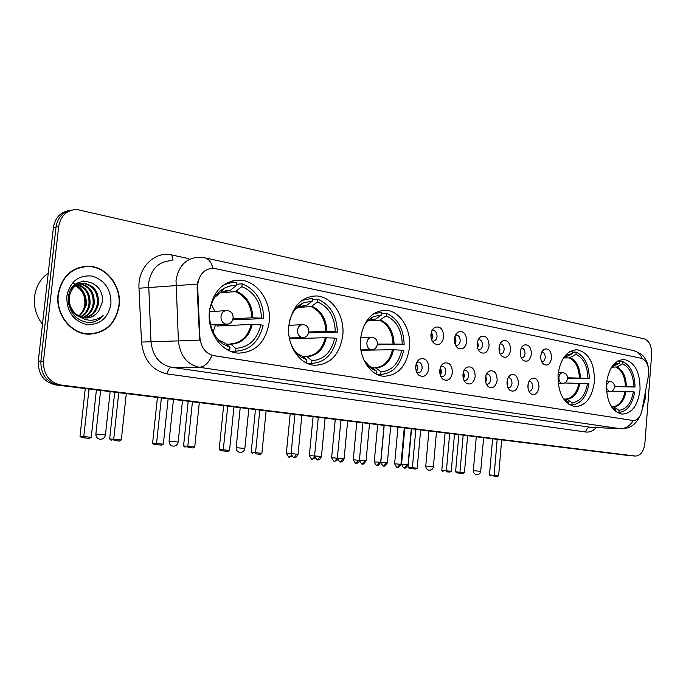 <?xml version="1.0" encoding="UTF-8"?>
<svg xmlns="http://www.w3.org/2000/svg" width="686" height="686" viewBox="0 0 686 686"><rect width="100%" height="100%" fill="white"/><g stroke="black" fill="none" stroke-linecap="round" stroke-linejoin="round"><path stroke-width="1.03" d="M606.467 383.688C606.321 401.207 611.535 411.351 622.108 414.112C632.012 413.461 637.98 405.366 640.021 389.82C640.21 372.335 634.927 362.217 624.174 359.464C614.493 360.133 608.593 368.202 606.467 383.688M288.815 325.618C286.525 345.135 299.49 364.6 314.66 365.269C330.3 364.66 339.673 354.731 342.777 335.488C344.998 316.1 332.084 296.343 316.323 295.949C301.223 296.695 292.047 306.591 288.815 325.618M360.51 338.73C358.444 357.252 370.088 375.636 383.808 376.254C398.06 375.636 406.609 366.11 409.465 347.673C411.471 329.28 399.887 310.638 385.678 310.244C371.881 310.964 363.486 320.456 360.51 338.73M558.044 374.83C557.898 393.121 563.575 403.728 575.065 406.635C585.767 405.992 592.215 397.606 594.41 381.485C594.599 363.22 588.845 352.647 577.14 349.757C566.696 350.426 560.333 358.787 558.044 374.83M209.427 311.11C206.88 331.732 221.406 352.407 238.265 353.127C255.509 352.527 265.825 342.168 269.221 322.043C271.69 301.54 257.19 280.514 239.611 280.145C223.019 280.934 212.96 291.25 209.427 311.11M428.87 368.562C427.292 375.662 423.974 377.892 418.906 375.251C416.582 373.133 415.536 370.166 415.75 366.333C416.128 363.04 417.397 360.656 419.566 359.181C425.294 357.397 428.398 360.527 428.87 368.562M416.848 372.584L417.945 372.884C420.235 372.781 421.624 371.186 422.104 368.116C422.139 364.626 420.904 362.594 418.391 362.019L416.856 362.328M452.443 372.567C450.942 379.495 447.761 381.716 442.899 379.221C440.609 377.163 439.572 374.222 439.786 370.414C440.155 367.121 441.415 364.755 443.559 363.314C449.056 361.659 452.014 364.746 452.443 372.567M440.875 376.605L441.733 376.811C443.953 376.708 445.291 375.148 445.754 372.121C445.789 368.699 444.597 366.71 442.178 366.144L440.909 366.35M475.201 376.434C473.777 383.2 470.725 385.403 466.043 383.054C463.796 381.039 462.776 378.14 462.973 374.35C463.35 371.066 464.594 368.716 466.703 367.319C471.977 365.775 474.806 368.811 475.201 376.434M464.045 380.473L464.696 380.61C466.84 380.507 468.135 378.964 468.589 375.988C468.624 372.627 467.475 370.672 465.142 370.123L464.113 370.251M497.187 380.164C495.824 386.784 492.891 388.971 488.389 386.741C486.185 384.786 485.182 381.922 485.371 378.158C485.739 374.873 486.966 372.549 489.058 371.186C494.117 369.745 496.827 372.738 497.187 380.164M486.417 384.194L486.88 384.28C488.955 384.169 490.207 382.651 490.644 379.727C490.679 376.425 489.572 374.505 487.317 373.973L486.52 374.041M518.436 383.774C517.133 390.24 514.32 392.418 509.981 390.308C507.82 388.396 506.825 385.575 507.014 381.836C507.383 378.561 508.592 376.254 510.65 374.925C515.512 373.587 518.102 376.537 518.436 383.774M508.034 387.779L508.326 387.822C510.333 387.719 511.55 386.218 511.97 383.337C512.005 380.095 510.933 378.209 508.763 377.686L508.155 377.72M538.99 387.264C537.747 393.593 535.037 395.753 530.861 393.755C528.735 391.886 527.757 389.099 527.946 385.386C528.297 382.128 529.498 379.847 531.521 378.543C536.195 377.291 538.682 380.198 538.99 387.264M528.923 391.234L529.06 391.252C531.007 391.14 532.182 389.665 532.593 386.827C532.628 383.645 531.599 381.793 529.498 381.279L529.069 381.287M443.748 336.912C442.273 343.763 439.091 345.95 434.204 343.463C431.803 341.345 430.705 338.327 430.919 334.408L432.086 330.283L434.538 327.479C440.189 325.721 443.259 328.868 443.748 336.912M432.163 340.951L433.063 341.156C435.258 341.036 436.579 339.493 437.033 336.526C437.051 333.01 435.807 330.969 433.295 330.403L431.897 330.678M466.814 341.422C465.408 348.119 462.355 350.289 457.656 347.939C455.298 345.873 454.226 342.897 454.424 339.004L455.581 334.888L458.008 332.135C463.427 330.498 466.369 333.593 466.814 341.422M455.641 345.461L456.327 345.598C458.454 345.478 459.731 343.96 460.169 341.036C460.195 337.589 458.994 335.583 456.567 335.034L455.418 335.214M489.084 345.778C487.746 352.321 484.813 354.482 480.294 352.261C477.979 350.246 476.924 347.305 477.122 343.446L478.262 339.347L480.663 336.629C485.868 335.102 488.672 338.155 489.084 345.778M478.305 349.809L478.802 349.886C480.852 349.774 482.095 348.274 482.515 345.392C482.541 342.005 481.383 340.042 479.051 339.51L478.133 339.621M510.607 349.997C509.329 356.386 506.517 358.538 502.161 356.428C499.897 354.465 498.851 351.566 499.039 347.733L500.18 343.652L502.546 340.968C507.546 339.553 510.23 342.554 510.607 349.997M500.197 353.993L500.514 354.036C502.504 353.916 503.704 352.441 504.116 349.603C504.141 346.284 503.027 344.355 500.771 343.832L500.06 343.892M531.418 354.062C530.201 360.322 527.491 362.457 523.298 360.459C521.077 358.546 520.057 355.682 520.237 351.875L521.36 347.819L523.701 345.169C528.503 343.849 531.075 346.816 531.418 354.062M521.343 358.023L521.506 358.041C523.435 357.929 524.601 356.471 525.004 353.676C525.022 350.409 523.95 348.522 521.772 348.008L521.249 348.034M551.553 358.006C550.386 364.129 547.78 366.247 543.732 364.352C541.554 362.482 540.559 359.661 540.731 355.888L541.837 351.849L544.152 349.243C548.766 348.008 551.235 350.923 551.553 358.006M541.803 361.916L541.82 361.925C543.689 361.805 544.821 360.373 545.207 357.62C545.233 354.413 544.195 352.553 542.094 352.047L541.734 352.055M416.479 363.177L417.971 368.116L416.479 371.726M440.403 367.533L441.613 372.104L440.369 375.413M463.487 371.778L464.431 375.954L463.436 378.938M485.782 375.928L486.485 379.684L485.714 382.291M507.314 380.001L507.803 383.277L507.246 385.481M528.134 384.023L528.066 388.465M431.46 331.767L432.892 336.646L431.683 339.887M454.878 336.637L456.018 341.139L455.041 344.063M477.473 341.396L478.356 345.478L477.593 348.059M499.305 346.044L499.948 349.671L499.382 351.867M520.408 350.615L520.46 355.468M540.817 355.159L540.842 358.829M197.671 287.34L197.765 284.013C199.54 273.928 204.745 268.663 213.372 268.226L641.504 358.341C647.078 360.75 649.376 366.607 648.39 375.919L641.942 410.477C640.415 417.071 637.5 420.415 633.195 420.527L213.963 355.7C205.714 353.693 201.032 347.673 199.926 337.641L197.671 287.34L197.105 287.391L197.92 281.286M58.018 294.748C55.412 314.042 70.487 333.542 87.859 334.193C105.335 333.653 115.78 324.101 119.193 305.527C121.748 286.268 106.562 266.4 88.425 266.177C71.67 266.974 61.526 276.501 58.018 294.748M89.592 334.254L93.116 333.696M641.899 410.708L645.329 398.214L645.312 392.401M58.687 226.509L43.492 361.119C43.278 374.29 49.066 382.265 60.848 385.018L635.416 456.053C640.621 455.736 643.785 451.397 644.909 443.053L651.631 354.662C651.777 346.147 649.325 340.882 644.265 338.867L76.558 209.419C66.619 210.096 60.66 215.79 58.687 226.509L56.038 226.997C57.675 217.351 62.872 211.717 71.627 210.096C62.872 211.717 57.675 217.351 56.038 226.997L40.877 361.136C40.663 374.273 46.442 382.205 58.199 384.957L632.672 455.873M633.195 420.527L212.111 355.382C208.561 363.04 204.274 367.01 199.257 367.302C187.029 364.446 180.075 355.648 178.411 340.899L199.66 340.119L197.105 287.391M86.127 266.545L82.526 266.597M68.969 210.636C60.231 212.266 55.043 217.882 53.414 227.486L38.287 361.162C38.073 374.247 43.835 382.153 55.575 384.897L629.594 455.667M53.414 227.486L56.038 226.997L40.877 361.136C40.663 374.273 46.442 382.205 58.199 384.957L635.416 456.053M458.008 332.135L455.796 334.511M82.594 266.94L79.027 267.463M118.892 305.476C121.413 286.414 106.39 266.751 88.443 266.528C71.85 267.317 61.817 276.75 58.344 294.809C55.763 313.905 70.684 333.199 87.885 333.842C105.181 333.31 115.514 323.852 118.892 305.476M48.243 273.131C40.483 278.679 35.912 286.551 34.532 296.755C33.571 307.028 36.221 316.177 42.472 324.195M78.684 315.912C81.771 313.399 83.726 310.072 84.549 305.93L84.79 304.593C85.476 295.88 82.32 289.655 75.323 285.916M77.758 284.45C86.513 287.365 90.595 293.942 89.995 304.181C89.008 309.969 86.033 314.257 81.077 317.043M77.261 284.69C85.673 287.811 89.574 294.328 88.948 304.258C88.031 309.789 85.227 313.982 80.545 316.838M79.79 283.704C89.857 285.668 94.659 292.373 94.205 303.838C92.919 310.664 89.24 315.277 83.178 317.661M79.276 283.858C89.026 286.079 93.648 292.768 93.15 303.924C91.941 310.492 88.443 315.037 82.654 317.541M76.978 314.78L85.373 317.961C91.067 318.107 95.551 315.697 98.818 310.758L101.948 303.315C106.622 279.056 70.572 272.505 68.48 297.072C68.446 312.147 75.349 320.671 89.189 322.652C94.805 322.36 99.461 320.002 103.166 315.56C94.505 322.017 85.776 321.76 76.978 314.78C71.55 310.501 68.943 304.85 69.175 297.801C70.684 288.42 75.606 283.567 83.941 283.241C94.076 285.179 98.921 291.927 98.467 303.495C96.88 311.333 92.481 316.152 85.278 317.961M71.087 289.338C74.165 285.205 78.093 283.207 82.886 283.361C93.013 285.29 97.849 292.03 97.395 303.581C95.886 311.17 91.667 315.946 84.755 317.91M98.818 310.758C95.748 315.097 91.761 317.507 86.848 317.978M79.533 316.855C74.011 314.48 70.366 310.115 68.591 303.744M74.491 285.119L75.237 285.359M75.803 285.565C83.16 289.175 86.505 295.495 85.827 304.515C85.081 309.275 82.792 313.133 78.959 316.075M74.148 285.445L74.757 285.676M75.649 284.158L77.209 284.338M75.409 284.338L76.712 284.561M75.683 284.124L79.25 283.687M75.897 283.97L78.736 283.815M66.799 296.301C66.645 311.401 73.205 320.808 86.479 324.529C99.899 325.095 108.054 318.278 110.943 304.078C111.201 289.423 104.838 280.077 91.838 276.012C78.307 274.992 69.963 281.749 66.799 296.301M72.862 283.138C82.209 287.022 86.736 294.431 86.427 305.381M85.99 333.996L89.583 333.902M103.166 315.56C99.401 319.848 94.822 322.206 89.412 322.643M642.002 410.151L645.183 398.189L645.209 392.949M260.826 324.83L263.124 325.241C259.128 341.8 249.867 350.452 235.341 351.181L235.632 348.308C248.726 347.57 257.121 339.742 260.826 324.83L251.179 324.452L216.905 326.004L217.162 324.624M226.114 344.046L230.908 344.243L235.632 348.308M236.396 284.287L242.167 283.772C255.972 289.621 263.175 301.214 263.793 318.578L232.837 319.839M235.341 351.181L230.47 351.266M228.361 350.306L229.69 350.28L225.711 348.78M263.793 318.578L261.495 318.15C260.843 302.483 254.309 291.97 241.884 286.628L242.167 283.772M209.196 315.543L209.53 315.603C209.822 328.019 214.349 337.521 223.13 344.08L229.982 347.399L229.69 350.28M241.884 286.628L235.444 291.601L220.017 292.853M233.146 318.776L251.848 317.798L261.495 318.15M229.982 347.399L225.274 343.317L219.743 340.573L225.274 343.317M221.767 324.409L221.569 325.79M227.924 283.284L226.303 283.267M225.222 290.873L230.702 290.101L236.276 285.487L236.567 282.623L235.727 282.572C230.848 282.366 226.243 283.592 221.904 286.251M236.276 285.487L230.076 285.959L224.168 288.214C216.965 292.425 212.326 299.25 210.242 308.7L209.753 308.606M210.242 308.7L209.684 309.069M215.541 324.701L213.132 332.075M211.425 304.275L214.727 311.35M96.409 389.931L91.221 437.316L89.463 438.345L81.497 437.608L80.005 436.279L85.261 388.559M83.649 281.037L82.217 281.191M80.005 436.279L83.786 436.613L89.017 389.022M81.497 437.608L84.155 437.84L83.786 436.613L91.221 437.316M89.463 438.345L84.155 437.84M118.764 392.684L113.722 439.272L121.302 439.983L126.293 393.618M114.708 392.186L109.649 438.903L113.722 439.272L114.065 440.541L119.484 441.047L121.302 439.983M119.484 441.047L114.065 440.541M109.649 438.903L111.209 440.283M334.708 338.121L336.792 338.498C333.164 354.276 324.787 362.568 311.667 363.374L311.933 360.647C323.758 359.841 331.355 352.338 334.708 338.121L325.258 337.709L290.049 338.738L290.195 337.958M302.655 356.454L307.028 356.711L311.933 360.647M312.662 299.611L317.867 299.259C330.335 304.687 336.843 315.646 337.392 332.153L308.734 332.864M311.667 363.374L307.354 363.391M305.656 362.568L306.565 362.56L304.232 361.736M337.392 332.153L335.317 331.767C334.734 316.872 328.826 306.934 317.601 301.969L317.867 299.259M290.247 341.842C292.562 348.625 296.266 353.753 301.36 357.217L306.831 359.816L306.565 362.56M317.601 301.969L311.041 306.616L298.178 307.388M308.914 331.981L325.867 331.381L335.317 331.767M306.831 359.816L301.934 355.871L297.553 353.727L301.934 355.871M294.38 337.838L294.26 338.618M302.92 305.793L306.856 305.253L312.533 300.948L312.799 298.221L301.866 300.459M312.533 300.948L302.672 303.066C296.146 306.625 291.739 312.722 289.441 321.365M168.121 398.772L163.354 444.151L161.673 445.128L154.033 444.425L152.592 443.156L157.42 397.451M152.592 443.156L156.554 443.508L161.356 397.94M154.033 444.425L156.811 444.674L156.554 443.508L163.354 444.151M161.673 445.128L156.811 444.674M192.432 401.773L187.818 446.294L194.738 446.946L199.309 402.622M188.204 401.25L183.565 445.917L187.818 446.294L188.05 447.495L192.989 447.967L194.738 446.946M192.989 447.967L188.05 447.495M183.565 445.917L185.066 447.229M401.696 350.177L403.582 350.512C400.281 365.587 392.675 373.553 380.764 374.41L381.004 371.812C391.74 370.963 398.635 363.752 401.696 350.177L392.443 349.74L360.947 350.254M371.958 367.713L375.962 368.005L381.004 371.812M381.699 313.519L386.407 313.288C397.726 318.338 403.642 328.731 404.14 344.458L377.437 344.792M380.764 374.41L376.983 374.393M375.611 373.673L374.942 373.278M404.14 344.458L402.253 344.115C401.722 329.915 396.362 320.499 386.167 315.869L386.407 313.288M363.992 360.244L371.958 368.982L376.374 371.057L376.125 373.673M386.167 315.869L379.538 320.216L368.648 320.696M377.54 344.038L402.253 344.115M376.374 371.057L371.34 367.242L367.859 365.561L371.34 367.242M372.961 319.393L375.834 318.973L381.57 314.943L381.81 312.344L373.613 313.742M381.57 314.943L373.45 316.615C369.214 318.724 365.818 322.274 363.246 327.282M233.943 406.892L229.544 450.419L227.932 451.362L220.592 450.676L219.203 449.459L223.653 405.623M219.203 449.459L223.293 449.827L227.726 406.129M220.592 450.676L223.465 450.942L223.293 449.827L229.544 450.419M227.932 451.362L223.465 450.942M259.805 410.082L255.561 452.717L261.898 453.317L266.108 410.863M255.441 409.542L251.179 452.323L255.561 452.717L255.698 453.866L260.226 454.286L261.898 453.317M260.226 454.286L255.698 453.866M251.179 452.323L252.628 453.583M587.525 383.611L588.931 383.86C586.444 396.954 580.759 403.985 571.892 404.946L572.073 402.699C580.064 401.764 585.218 395.402 587.525 383.611L564.492 382.951M563.781 398.943L566.868 399.269L572.073 402.699M572.673 352.15L576.154 352.107C584.592 356.197 588.991 365.029 589.351 378.621L567.699 378.286M571.892 404.946L569.68 404.877M589.351 378.621L587.936 378.355C587.559 366.101 583.572 358.092 575.974 354.345L576.154 352.107M563.532 398.9L568.634 402.142L568.471 404.097M575.974 354.345L569.346 357.912L563.446 357.955M567.699 377.797L587.936 378.355M568.634 402.142L563.395 398.686M565.393 357.235L572.553 353.65L572.733 351.412L569.697 351.678M571.369 351.429L570.1 351.438M572.553 353.65L568.068 354.508L563.883 357.303M420.647 429.916L417.217 468.195L415.793 469.018L409.31 468.418L408.059 467.346L411.54 428.793M408.059 467.346L412.389 467.741L415.845 429.325M409.31 468.418L412.346 468.692L412.389 467.741L417.217 468.195M415.793 469.018L412.346 468.692M449.673 433.501L446.389 470.81L451.234 471.273L454.492 434.092M445.094 432.935L441.793 470.39L446.389 470.81L446.312 471.788L449.767 472.114L451.234 471.273M449.767 472.114L446.312 471.788M441.793 470.39L443.079 471.496M633.358 391.852L634.661 392.092C632.355 404.689 627.107 411.48 618.918 412.458L619.081 410.297C626.464 409.353 631.223 403.205 633.358 391.852L611.749 391.131M611.458 406.661L613.876 406.97L619.081 410.297M619.664 361.676L622.871 361.668C630.657 365.527 634.713 373.99 635.047 387.041L614.57 386.612M618.918 412.458L617.083 412.397M635.047 387.041L633.744 386.801C633.392 375.028 629.714 367.362 622.699 363.812L622.871 361.668M611.981 407.433L615.908 409.782L615.779 411.489M622.699 363.812L617.006 366.959L611.595 367.199M614.553 386.184L633.744 386.801M615.908 409.782L611.783 407.141M612.607 366.573L619.544 363.177L619.715 361.016L617.537 361.17M618.781 361.025L617.769 361.033M619.544 363.177L615.719 363.889L612.547 365.835M467.646 435.713L464.439 472.663L463.067 473.46L456.807 472.877L455.59 471.848L458.84 434.624M455.59 471.848L459.954 472.242L463.179 435.164M456.807 472.877L459.86 473.16L459.954 472.242L464.439 472.663M463.067 473.46L459.86 473.16M497.187 439.357L494.126 475.338L498.628 475.767L501.672 439.906M492.591 438.791L489.504 474.918L494.126 475.338L494.006 476.281L497.221 476.581L498.628 475.767M497.221 476.581L494.006 476.281M489.504 474.918L490.756 475.981M431.631 339.759L432.146 337.229L431.417 331.895M454.861 343.523L454.724 337.186M477.302 346.919L477.233 342.546M416.599 371.589L417.294 368.554L416.599 363.314M440.283 375.148L440.824 372.515L440.309 367.799M463.239 378.2L463.282 372.515M485.431 380.807L485.465 377.411M199.926 337.641L199.36 337.658M171.183 260.706C158.715 261.392 151.186 268.852 148.613 283.095L150.98 341.731L178.411 340.899L176.019 280.36C178.643 265.654 186.275 257.97 198.923 257.293L204.479 257.765C208.501 258.545 211.314 262.035 212.926 268.217M197.294 284.098L138.992 288.231C137.56 267.703 154.796 250.707 171.809 254.986L188.556 258.562M642.302 358.581C640.235 353.993 637.037 351.258 632.706 350.383L205.286 257.936M633.289 420.535C629.911 425.997 625.529 428.707 620.153 428.673L199.257 367.302L171.526 367.302L591.195 427.352M621.336 428.75L590.071 427.275C587.679 427.464 586.247 429.042 585.775 432.009L167.264 373.939C152.181 370.56 143.597 359.944 141.522 342.091L138.992 288.231M596.28 427.592C593.098 430.988 589.6 432.463 585.775 432.009M43.492 361.119L38.287 361.162M60.848 385.018L55.575 384.897M635.287 456.036L629.122 455.624M141.522 342.091L150.98 341.731C152.618 356.017 159.469 364.54 171.526 367.302C169.322 367.705 167.899 369.917 167.264 373.939M171.809 254.986L173.001 260.483M230.119 343.943C240.94 343.189 247.955 336.689 251.179 324.452M218.131 339.647L220.223 341.071M252.937 317.798C252.242 304.678 246.694 295.812 236.301 291.216M230.908 344.243C241.892 343.489 249.009 336.895 252.268 324.461M217.179 338.515L223.13 344.08M251.848 317.798C251.153 304.876 245.682 296.138 235.444 291.601M230.702 290.101L220.626 292.502L214.667 297.415M215.473 296.189L220.643 292.485L229.861 290.487L221.106 292.262M100.628 390.454L95.868 434.058L105.43 434.967L110.137 391.62M227.898 324.049L225.917 324.126C222.547 323.123 220.901 320.542 220.978 316.392C221.629 312.67 223.533 310.749 226.697 310.612L227.701 310.707M306.213 356.411C315.989 355.614 322.334 349.38 325.258 337.709M297.192 353.71L298.144 354.276M326.948 331.389C326.33 318.913 321.314 310.535 311.916 306.256M307.028 356.711C316.949 355.914 323.389 349.586 326.339 337.726M296.558 353.033L301.36 357.217M325.867 331.381C325.241 319.093 320.302 310.835 311.041 306.616M306.856 305.253L298.684 307.114L294.877 309.729M302.672 303.066L298.684 307.114L306.016 305.604L299.979 306.556M298.736 307.062L295.46 309M178.18 442.007C177.623 444.734 175.959 446.114 173.198 446.166C170.445 445.651 169.082 443.988 169.099 441.167L178.18 442.016L182.493 400.547M303.452 337.529L301.994 337.538C298.95 336.612 297.467 334.168 297.535 330.223C298.127 326.665 299.868 324.821 302.749 324.692L303.666 324.77M375.131 367.713C384.014 366.881 389.785 360.887 392.443 349.74M394.073 343.72C393.515 331.827 388.962 323.886 380.43 319.89M375.962 368.005C384.975 367.164 390.831 361.085 393.524 349.766M393.001 343.695C392.435 331.99 387.95 324.161 379.538 320.216M375.834 318.973L369.128 320.456L366.873 321.785M374.942 319.307L370.74 319.839M369.214 320.371L367.267 321.34M240.203 407.664L236.173 447.658L244.842 448.481L248.821 408.727M372.044 349.714L370.929 349.689C368.159 348.831 366.813 346.516 366.873 342.76C367.43 339.338 369.017 337.572 371.649 337.443L372.498 337.521M566.01 399.003C572.63 398.112 576.943 392.821 578.95 383.131M580.407 377.935C579.996 367.662 576.6 360.905 570.238 357.655M566.868 399.269C573.582 398.377 577.955 393.009 579.987 383.165M579.37 377.892C578.958 367.782 575.614 361.119 569.346 357.912M566.816 356.977L563.746 357.5M565.916 357.235L564.552 357.337M428.896 430.937L425.766 466.043L433.38 466.746L436.476 431.871M562.477 383.397L561.928 383.371C559.87 382.677 558.867 380.713 558.918 377.463C559.347 374.47 560.548 372.91 562.537 372.781L563.232 372.85C569.637 373.596 568.583 383.903 562.151 383.397L558.181 383.345M613.027 406.704C619.141 405.812 623.128 400.701 624.98 391.372M626.387 386.372C626.009 376.503 622.879 370.037 617.006 366.959M613.876 406.97C620.084 406.078 624.123 400.89 626.001 391.414M625.375 386.338C624.989 376.614 621.902 370.234 616.114 367.199M613.841 366.333L612.032 366.547M476.273 436.776L473.349 470.647L480.723 471.333L483.613 437.685M609.451 391.689L606.347 388.216M606.39 384.872L609.58 381.493L610.24 381.553C616.448 382.274 615.419 392.195 609.185 391.689L606.561 391.637M291.087 453.755L286.336 453.326C290.332 460.615 289.32 455.581 289.432 457.09L291.404 455.487M289.372 457.09L291.919 456.293M314.582 456.018L309.343 455.547C313.313 462.741 312.259 457.751 312.396 459.251L314.642 456.936M312.362 459.251L315.148 458.162M337.066 458.188L331.638 457.699C335.583 464.791 334.511 459.86 334.657 461.344L337.341 458.214M337.658 459.894L334.588 461.335M358.658 460.272L353.273 459.783C357.174 466.772 356.094 461.91 356.248 463.376L358.658 460.272L359.404 460.34M356.18 463.367L356.248 463.376C355.837 464.139 356.926 463.487 359.507 461.404M379.615 462.287L374.256 461.807C377.309 468.246 377.403 464.165 377.197 465.348L379.615 462.287L380.661 462.39L384.066 425.406M377.129 465.34L377.197 465.348C377.36 466.334 378.518 465.357 380.661 462.39M399.947 464.25L394.63 463.77C397.657 470.116 397.734 466.086 397.537 467.26L399.947 464.25L400.95 464.345L404.26 427.893M397.468 467.252L397.537 467.26C397.683 468.238 398.823 467.269 400.95 464.345M296.746 454.149L291.096 453.635C294.483 460.718 294.474 456.173 294.268 457.493L296.746 454.149L298.067 454.278L301.84 415.27M298.058 454.286L298.067 454.278C295.563 459.654 293.668 456.705 294.268 457.493L294.2 457.485M320.199 456.413L314.591 455.907C318.647 463.264 317.592 458.162 317.721 459.697L320.199 456.413L321.451 456.533L325.113 418.134M321.451 456.533C318.999 461.824 317.129 458.917 317.721 459.697L317.652 459.697M342.923 458.6L337.349 458.102C341.379 465.357 340.299 460.323 340.445 461.841L342.923 458.6L344.106 458.72L347.665 420.912M340.402 461.832L340.445 461.841C339.844 461.078 341.722 463.908 344.106 458.72M364.943 460.726L359.413 460.229C362.585 466.926 362.671 462.673 362.457 463.908L364.943 460.726L366.067 460.838L369.514 423.614M362.388 463.899L362.457 463.908C362.637 464.937 363.837 463.916 366.067 460.838L366.067 460.846M386.295 462.793L380.799 462.295C383.946 468.898 384.014 464.696 383.808 465.914L386.295 462.793L387.358 462.896L390.711 426.229M383.74 465.914L383.808 465.914C383.971 466.934 385.155 465.923 387.358 462.896M407.004 464.791L401.55 464.293C404.663 470.802 404.714 466.669 404.517 467.869L407.004 464.791L408.016 464.885L411.274 428.759M404.448 467.861L404.517 467.869C404.689 468.864 405.846 467.878 408.016 464.885M417.414 373.57L418.906 375.251M441.552 377.763L442.899 379.221M464.834 381.776L466.043 383.054M487.3 385.635L488.389 386.741M509.003 389.331L509.981 390.308M529.978 392.889L530.861 393.755M432.892 342.1L434.204 343.463M456.482 346.756L457.656 347.939M479.24 351.232L480.294 352.261M501.217 355.528L502.161 356.428M522.449 359.67L523.298 360.459M542.969 363.657L543.732 364.352M419.558 359.181L417.079 361.899M478.605 339.519L479.051 339.51M456.087 335.051L456.567 335.034M432.763 330.42L433.295 330.403M417.928 362.019L418.391 362.019M542.515 350.752L544.152 349.243M521.935 346.859L523.701 345.169M500.643 342.854L502.546 340.968M478.614 338.738L480.663 336.629M432.146 330.172L434.538 327.479M529.849 380.053L531.521 378.543M508.832 376.605L510.65 374.925M487.094 373.073L489.058 371.186M464.576 369.445L466.703 367.319M441.252 365.724L443.559 363.314M232.751 280.78L239.611 280.145M575.262 349.783L577.14 349.757M381.708 310.458L385.678 310.244M311.17 296.309L316.323 295.949M622.622 359.473L624.174 359.464M648.33 367.576C647.747 363.606 646.401 360.261 644.291 357.526C643.194 355.202 639.592 352.878 633.487 350.555M639.832 416.265C635.63 424.96 629.208 429.11 620.564 428.716L591.383 427.361M85.724 266.528L88.425 266.177M629.242 455.641L632.321 455.847M82.886 283.361L83.941 283.241M85.579 333.936L87.885 333.842M220.626 292.502L224.168 288.214M95.868 434.067C95.834 437.016 97.275 438.757 100.173 439.297C103.08 439.254 104.829 437.805 105.43 434.958M210.593 324.932L226.44 324.186C234.329 324.684 235.71 311.89 227.898 310.732M225.583 310.681L209.367 311.684M173.472 399.432L169.099 441.158M289.338 337.984L302.432 337.589C309.926 338.095 311.29 325.91 303.864 324.804M301.909 324.727L288.849 325.284M367.885 365.587L371.958 368.982M375.002 319.299L369.128 320.456L373.45 316.615M236.173 447.666C236.173 450.376 237.485 451.971 240.109 452.451C242.741 452.408 244.319 451.079 244.842 448.473M360.887 349.911L371.298 349.74C378.449 350.237 379.787 338.627 372.695 337.555M370.997 337.461L360.613 337.752M564.835 400.041L566.353 401.087M564.072 357.123L568.068 354.508M563.721 357.535L566.061 357.226M425.766 466.043C425.792 468.418 426.966 469.816 429.273 470.244C431.58 470.202 432.952 469.035 433.38 466.746M562.228 372.781L558.267 372.764M612.847 408.144L614.013 408.907M612.521 365.87L615.719 363.889M473.349 470.656C473.383 472.946 474.515 474.292 476.761 474.703C478.991 474.661 480.311 473.537 480.723 471.333M609.314 381.485L606.698 381.459M286.336 453.326L290.195 413.83M309.343 455.538L313.082 416.651M331.638 457.691L335.274 419.386M353.273 459.774L356.797 422.044M374.256 461.798L377.686 424.617M394.63 463.762L397.966 427.121M291.096 453.635L294.911 414.413M314.591 455.898L318.295 417.294M337.349 458.094L340.942 420.089M359.413 460.22L362.894 422.799M380.799 462.287L384.186 425.423M401.55 464.293L404.843 427.97"/></g></svg>
